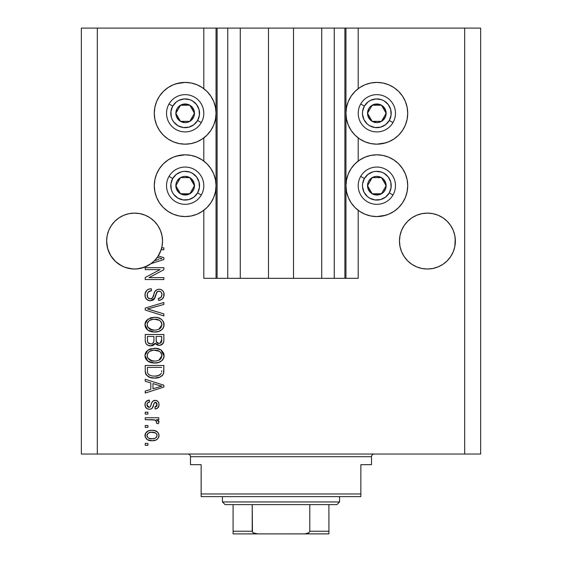 <?xml version="1.0" encoding="UTF-8"?>
<svg xmlns="http://www.w3.org/2000/svg" width="562" height="562" viewBox="0 0 562 562"><rect width="100%" height="100%" fill="white"/><g stroke="black" fill="none" stroke-linecap="round" stroke-linejoin="round"><path stroke-width="0.84" d="M217.03 278.338L203.802 278.338L203.802 210.321L203.802 278.338L216.047 278.338L216.047 28.1L203.802 28.1L203.802 88.663L203.802 28.1L97.317 28.1L97.317 454.04L464.683 454.04L464.683 28.1L345.953 28.1L345.953 278.338L344.892 278.338L344.892 28.1L293.512 28.1L293.512 278.338L268.488 278.338L268.488 28.1L217.108 28.1L217.108 278.338L216.047 278.338L216.047 28.1L217.108 28.1L217.108 278.338L227.758 278.338L227.758 28.1L227.758 278.338L240.269 278.338L240.269 28.1L240.269 278.338L268.488 278.338L268.488 28.1L293.512 28.1L293.512 278.338L321.731 278.338L321.731 28.1L321.731 278.338L334.242 278.338L334.242 28.1L334.242 278.338L344.892 278.338L217.108 278.338M203.802 161.069L203.802 137.915L203.802 161.069M217.03 28.1L97.317 28.1L97.317 454.04L81.342 454.04L81.342 28.1L81.342 454.04L480.658 454.04L464.683 454.04L464.683 28.1L480.658 28.1L480.658 454.04L480.658 28.1L358.198 28.1L358.198 88.663L358.198 28.1L344.892 28.1L344.892 278.338M344.97 28.1L345.953 28.1L345.953 278.338L358.198 278.338L358.198 210.321L358.198 278.338L344.97 278.338M358.198 161.069L358.198 137.915L358.198 161.069M344.892 28.1L217.108 28.1M154.36 221.316A27.952 27.952 0 0 0 145.284 215.246L150.11 217.824L145.284 215.246L140.036 213.651A27.952 27.952 0 0 0 140.05 213.658L134.585 213.117A27.952 27.952 0 0 0 134.571 213.117M108.768 230.357A27.952 27.952 0 0 0 108.754 230.385L111.346 225.538L114.817 221.302L111.346 225.538L114.817 221.302L119.053 217.824L114.817 221.302L119.053 217.824L123.886 215.246L129.134 213.651L123.886 215.246L119.053 217.824L123.886 215.246A27.952 27.952 0 0 0 114.81 221.316M123.886 215.246L119.053 217.824L123.886 215.246L129.134 213.651L134.585 213.117L140.036 213.651L134.585 213.117L140.036 213.651L145.284 215.246L150.11 217.824L145.284 215.246L150.11 217.824L154.346 221.302L157.824 225.538L160.409 230.371L161.996 235.618A27.952 27.952 0 0 0 161.996 235.604L160.409 230.371A27.952 27.952 0 0 0 160.402 230.357M129.134 213.651L134.585 213.117L140.036 213.651L145.284 215.246L150.11 217.824L154.346 221.302L157.824 225.538L160.409 230.371L161.996 235.618L162.537 241.07A27.952 27.952 0 0 1 161.701 247.842L163.865 247.842L163.865 249.781L161.146 249.781A27.952 27.952 0 0 1 158.287 255.886L163.865 257.67L163.865 259.553L151.059 263.648L144.308 267.273L136.819 268.931L132.976 268.973L125.459 267.491L121.919 265.988L115.624 261.611L110.756 255.682L107.686 248.664L106.632 241.07A27.952 27.952 0 0 1 134.585 213.117A27.952 27.952 0 0 1 162.537 241.07L161.996 246.521L160.409 251.762L157.824 256.595L154.346 260.831L150.11 264.309L145.284 266.894L140.036 268.481L134.585 269.022L129.134 268.481L123.886 266.894L119.053 264.309L114.817 260.831L111.346 256.595L108.761 251.762L107.166 246.521L106.632 241.07L107.166 235.618A27.952 27.952 0 0 0 107.166 235.618L108.761 230.371L107.166 235.618L108.761 230.371L111.346 225.538L108.761 230.371M427.429 213.117A27.952 27.952 0 0 0 427.401 213.117L432.866 213.651L438.114 215.246L442.947 217.824L438.114 215.246L432.866 213.651L427.415 213.117L432.866 213.651L427.415 213.117L432.866 213.651L438.114 215.246L442.947 217.824L438.114 215.246L442.947 217.824L447.197 221.316A27.952 27.952 0 0 0 438.114 215.246L442.947 217.824L447.183 221.302L450.654 225.538L453.239 230.371A27.952 27.952 0 0 0 453.232 230.357M401.598 230.357A27.952 27.952 0 0 0 401.584 230.385L404.176 225.538L407.654 221.302L404.176 225.538L407.654 221.302L411.89 217.824L407.654 221.302L411.89 217.824L416.716 215.246L421.964 213.651A27.952 27.952 0 0 0 421.943 213.658L416.716 215.246L411.89 217.824L416.716 215.246A27.952 27.952 0 0 0 407.64 221.316M447.183 221.302L450.654 225.538L453.239 230.371L454.834 235.618A27.952 27.952 0 0 0 454.827 235.604L453.239 230.371L454.834 235.618L455.368 241.07L455.234 238.33L454.834 246.521L453.239 251.762L450.654 256.595L447.183 260.831L442.947 264.309L438.114 266.894L432.866 268.481L427.415 269.022L421.964 268.481L416.716 266.894L411.89 264.309L407.654 260.831L404.176 256.595L401.591 251.762L400.003 246.521L399.463 241.07A27.952 27.952 0 0 1 427.415 213.117A27.952 27.952 0 0 1 455.368 241.07L454.834 246.521L453.239 251.762L450.654 256.595L447.183 260.831L442.947 264.309L438.114 266.894L432.866 268.481L427.415 269.022L421.964 268.481L416.716 266.894L411.89 264.309L407.654 260.831L404.176 256.595L401.591 251.762L400.003 246.521L399.463 241.07L400.003 235.618A27.952 27.952 0 0 0 400.003 235.618L401.591 230.371L400.003 235.618L401.591 230.371L404.176 225.538L401.591 230.371M399.596 238.33L400.003 235.618M162.404 243.81L162.537 241.323M385.799 142.839L376.835 144.167A30.882 30.882 0 0 1 345.953 113.285A30.882 30.882 0 0 1 376.835 82.41L382.863 83L386.761 84.047M385.799 215.246L376.835 216.574A30.882 30.882 0 0 1 345.953 185.699A30.882 30.882 0 0 1 376.835 154.817A30.882 30.882 0 0 1 407.717 185.699A30.882 30.882 0 0 1 376.835 216.574L370.815 215.984L365.019 214.227L359.68 211.375L355.001 207.533L351.159 202.854L348.307 197.515L346.55 191.719L345.953 185.699L346.55 179.671L348.307 173.876L351.159 168.544L355.001 163.858L359.68 160.022L365.019 157.17L370.815 155.407L376.835 154.817L382.863 155.407L386.761 156.454M176.201 83.738L185.165 82.41A30.882 30.882 0 0 1 216.047 113.285A30.882 30.882 0 0 1 185.165 144.167A30.882 30.882 0 0 1 154.283 113.285A30.882 30.882 0 0 1 185.165 82.41L191.185 83L196.981 84.757L202.32 87.609L206.999 91.451L210.841 96.13L213.693 101.469L215.45 107.265L216.047 113.285L215.45 119.313L213.693 125.108L210.841 130.44L206.999 135.126L202.32 138.962L196.981 141.814L191.185 143.577L185.165 144.167L179.138 143.577L175.239 142.53M176.201 156.145L185.165 154.817A30.882 30.882 0 0 1 216.047 185.699A30.882 30.882 0 0 1 185.165 216.574L179.138 215.984L175.239 214.937M416.716 215.246L411.89 217.824L416.716 215.246L421.964 213.651L427.415 213.117L421.964 213.651M145.235 269.627L160.065 269.627L145.235 269.627L145.235 267.688L163.865 267.688L163.865 269.753L149.014 277.614L163.865 277.614L163.865 279.546L145.235 279.546L145.235 277.473L160.065 269.627L145.235 277.473L145.235 279.546L163.865 279.546L163.865 277.614L149.014 277.614L163.865 269.753L163.865 267.688L145.235 267.688L145.235 269.627L145.235 267.688L163.865 267.688L163.865 269.753M150.419 300.846L147.244 299.876L145.298 297.193L145.08 293.736L146.724 290.449L148.832 289.156L151.283 288.742L151.522 290.68L148.368 291.959L147.237 294.277L147.757 297.523L150.012 298.893L152.478 297.965L154.915 291.502L157.086 289.592L159.004 289.226L161.055 289.599L162.762 290.779L163.809 292.57L163.767 296.848L161.744 299.462L158.54 300.361L158.301 298.422L160.985 297.396L161.933 294.699L161.575 292.788L160.781 291.769L158.449 291.193L156.601 292.43L154.143 299.181L153.103 300.122L150.419 300.846L154.866 297.972L157.065 291.776L158.962 291.165C160.971 291.418 161.968 292.598 161.933 294.699C161.842 297.01 160.634 298.253 158.301 298.422L158.54 300.361C162.081 300.087 163.935 298.176 164.111 294.636C163.985 291.313 162.285 289.507 159.004 289.226C156.081 289.549 154.374 291.221 153.883 294.256C153.7 296.778 152.527 298.331 150.363 298.907C148.213 298.64 147.146 297.382 147.167 295.141C147.342 292.416 148.797 290.926 151.522 290.68L151.283 288.742C147.335 288.98 145.235 291.053 144.989 294.973L144.989 294.973C145.094 298.541 146.9 300.501 150.419 300.846M150.349 309.767L163.865 313.912L163.865 315.928L145.235 310.055L145.235 308.053L163.865 302.482L163.865 304.478L147.413 308.952L163.865 313.912L163.865 315.928L163.865 313.912L147.413 308.952L163.865 304.478L163.865 302.482L145.235 308.053L145.235 310.055L145.235 308.053L163.865 302.482L163.865 304.478L150.342 308.208M144.989 324.681L145.741 321.562L146.689 320.249L150.953 317.741L154.304 317.298L157.725 317.642L161.596 319.441L163.64 322.167L163.907 326.367L162.102 329.465L158.695 331.468L153.644 332.037L149.359 331.06L147.216 329.655L145.72 327.779L144.989 324.681L147.841 330.168L154.529 332.065C159.952 332.205 163.142 329.746 164.111 324.695C163.113 319.539 159.847 317.08 154.304 317.298L147.911 319.188L145.003 324.274L145.003 325.082M145.003 356.062L145.172 354.053L146.689 351.229L150.152 348.981L156.025 348.356L160.901 349.901L163.64 353.147L164.055 356.512L163.275 358.907L162.102 360.439L158.695 362.441L153.644 363.017L149.359 362.04L147.216 360.635L145.72 358.76L144.989 355.662L147.841 361.141L154.529 363.038C159.952 363.178 163.142 360.727 164.111 355.669C163.113 350.519 159.847 348.054 154.304 348.278L147.918 350.161L145.003 355.254M145.235 381.275L150.799 382.898L145.235 381.275L145.235 379.259L163.865 385.209L163.865 387.092L145.235 393.049L145.235 391.04L150.799 389.41L150.799 382.898L150.799 389.41L145.235 391.04L145.235 393.049L163.865 387.092L163.865 385.209L145.235 379.259L145.235 381.275L145.235 379.259L163.865 385.209L163.865 387.092L145.235 393.049L145.235 391.04M147.897 445.322L145.235 445.322L145.235 443.39L147.897 443.39L147.897 445.322L147.897 443.39L145.235 443.39L145.235 445.322L145.235 443.39L147.897 443.39L147.897 445.322L145.235 445.322L147.897 445.322M192.176 155.625L196.812 157.1M196.981 157.17L202.32 160.022L206.999 163.858L210.841 168.544L213.693 173.876L215.45 179.671L216.047 185.699L215.45 191.719L213.693 197.515L210.841 202.854L206.999 207.533L202.32 211.375L196.981 214.227L191.185 215.984L185.165 216.574A30.882 30.882 0 0 1 154.283 185.699A30.882 30.882 0 0 1 185.165 154.817L191.185 155.407L196.981 157.17L202.32 160.022M196.04 214.6L191.185 215.984M179.138 215.984L173.349 214.227L168.01 211.375L163.331 207.533L159.489 202.854L157.465 199.355M163.331 207.533L159.489 202.854L156.636 197.515L154.88 191.719L154.283 185.699L154.88 179.671L156.636 173.876L159.489 168.544L163.331 163.858L168.01 160.022L171.501 157.999M192.176 83.211L196.812 84.686M196.04 142.186L191.185 143.577M179.138 143.577L173.349 141.814L168.01 138.962L163.331 135.126L159.489 130.44L157.465 126.949M163.331 135.126L159.489 130.44L156.636 125.108L154.88 119.313L154.283 113.285L154.88 107.265L156.636 101.469L159.489 96.13L163.331 91.451L168.01 87.609L171.501 85.593M369.824 215.773L365.188 214.298M365.96 156.798L370.815 155.407M382.863 155.407L388.651 157.17L393.99 160.022L398.669 163.858L402.511 168.544L404.535 172.035M398.669 163.858L402.511 168.544L405.364 173.876L407.12 179.671L407.717 185.699L407.12 191.719L405.364 197.515L402.511 202.854L398.669 207.533L393.99 211.375L390.499 213.391M369.824 143.359L365.188 141.884M365.019 141.814L359.68 138.962L355.001 135.126L351.159 130.44L348.307 125.108L346.55 119.313L345.953 113.285L346.55 107.265L348.307 101.469L351.159 96.13L355.001 91.451L359.68 87.609L365.019 84.757L370.815 83L376.835 82.41A30.882 30.882 0 0 1 407.717 113.285A30.882 30.882 0 0 1 376.835 144.167L370.815 143.577L365.019 141.814L359.68 138.962M365.96 84.384L370.815 83M382.863 83L388.651 84.757L393.99 87.609L398.669 91.451L402.511 96.13L404.535 99.629M398.669 91.451L402.511 96.13L405.364 101.469L407.12 107.265L407.717 113.285L407.12 119.313L405.364 125.108L402.511 130.44L398.669 135.126L393.99 138.962L390.499 140.985M152.147 440.727L147.335 439.667L145.137 436.758L145.6 433.176L148.389 430.885L151.396 430.33L154.452 430.541L157.69 432.192L158.884 434.307L158.884 436.723L157.711 438.81L155.716 440.144L152.147 440.727C156.046 440.889 158.336 439.154 159.025 435.522C158.322 431.841 155.983 430.113 152.007 430.323C148.045 430.12 145.706 431.855 144.989 435.522L144.989 435.522C145.727 439.245 148.108 440.98 152.147 440.727L152.759 440.713M147.897 427.415L145.235 427.415L145.235 425.483L147.897 425.483L147.897 427.415L147.897 425.483L145.235 425.483L145.235 427.415L145.235 425.483L147.897 425.483L147.897 427.415L145.235 427.415L147.897 427.415M155.021 420.018L145.235 419.673L145.235 417.735L158.786 417.735L158.786 419.673L156.622 419.673L158.969 421.521L158.301 423.783L156.362 423.06L156.573 421.437L155.885 420.411L152.26 419.673L155.028 420.018L156.608 421.746L156.362 423.06L158.301 423.783L159.025 421.957L156.622 419.673L158.786 419.673L158.786 417.735L145.235 417.735L145.235 419.673L145.235 417.735L158.786 417.735L158.786 419.673M147.897 414.103L145.235 414.103L145.235 412.171L147.897 412.171L147.897 414.103L147.897 412.171L145.235 412.171L145.235 414.103L145.235 412.171L147.897 412.171L147.897 414.103L145.235 414.103L147.897 414.103M149.359 409.262L147.146 408.75L145.403 406.867L145.052 403.804L146.162 401.451L149.344 400.067L149.59 402.006L147.637 402.835L146.928 404.816L147.602 406.755L149.028 407.331L150.335 406.79L151.852 402.617L153.285 400.818L155.976 400.383L158.055 401.57L158.814 402.996L158.976 405.427L157.458 408.237L155.154 409.024L154.915 407.085L156.538 406.361L157.093 404.675L156.77 403.073L155.435 402.244L154.22 403.024L152.316 408.075L150.981 409.01L149.359 409.262C151.817 409.052 153.208 407.64 153.531 405.033L154.311 402.863L155.435 402.244L157.093 404.675L154.915 407.085L155.154 409.024C157.69 408.665 158.983 407.19 159.025 404.605C158.99 401.999 157.704 400.566 155.161 400.313C152.724 400.783 151.34 402.364 151.009 405.062L150.258 406.888L149.028 407.331L146.928 404.816C147.005 403.137 147.89 402.195 149.59 402.006L149.344 400.067C146.584 400.418 145.129 401.956 144.989 404.689L144.989 404.682C145.094 407.527 146.549 409.052 149.359 409.262L149.359 409.262M145.235 370.955C145.994 376.02 149.134 378.381 154.655 378.043L150.019 377.397L146.289 374.952L145.263 371.791L145.235 365.462L163.865 365.462L163.802 372.213L162.938 374.854L159.819 377.186L154.655 378.043C158.617 378.352 161.575 376.891 163.521 373.681L163.865 365.462L145.235 365.462L145.235 370.955L145.235 365.462L163.865 365.462M145.235 340.221C145.263 343.825 147.082 345.7 150.707 345.862L147.476 345.054L145.888 343.487L145.242 340.783L145.235 334.481L163.865 334.481L163.816 341.239L162.713 343.909L161.097 345.005L158.603 345.342L156.454 344.555L155.274 343.298L153.405 345.286L150.707 345.862L155.274 343.298L159.179 345.377C162.285 345.096 163.851 343.389 163.865 340.263L163.865 334.481L145.235 334.481L145.235 340.221L145.235 334.481L163.865 334.481L163.865 340.263M97.317 28.1L81.342 28.1L97.317 28.1M173.349 214.227L168.01 211.375M156.636 197.515L154.88 191.719M154.88 179.671L156.636 173.876L159.489 168.544L163.331 163.858M168.01 160.022L173.349 157.17L179.138 155.407M202.32 211.375L196.981 214.227M173.349 141.814L168.01 138.962M156.636 125.108L154.88 119.313M154.88 107.265L156.636 101.469L159.489 96.13L163.331 91.451M168.01 87.609L173.349 84.757L179.138 83M196.981 84.757L202.32 87.609M202.32 138.962L196.981 141.814M388.651 157.17L393.99 160.022M405.364 173.876L407.12 179.671M407.12 191.719L405.364 197.515L402.511 202.854L398.669 207.533M393.99 211.375L388.651 214.227L382.863 215.984M365.019 214.227L359.68 211.375M359.68 160.022L365.019 157.17M388.651 84.757L393.99 87.609M405.364 101.469L407.12 107.265M407.12 119.313L405.364 125.108L402.511 130.44L398.669 135.126M393.99 138.962L388.651 141.814L382.863 143.577M359.68 87.609L365.019 84.757M145.024 434.883L145.137 434.3M145.34 433.695L145.586 433.19M146.352 432.192L147.286 431.426M149.597 430.541L150.771 430.373M154.332 430.52L156.735 431.419M155.4 430.794L156.004 431.026M156.756 431.426L157.669 432.171M158.322 432.986L158.997 434.911M158.779 433.941L158.99 434.883M159.018 435.213L159.018 435.831M158.99 436.154L158.891 436.702M158.884 436.73L158.681 437.341M158.884 436.723L157.732 438.789M157.704 438.824L156.798 439.582M154.557 440.489L153.356 440.671M150.911 440.678L151.522 440.713M148.487 440.201L147.975 439.997M146.373 438.915L147.876 439.955M145.277 437.208L145.137 436.765M145.137 436.751L145.024 436.175M145.003 435.838L145.003 435.213M152.843 432.283L152.014 432.255C154.705 432.03 156.398 433.098 157.093 435.473C156.44 437.91 154.747 439.013 152.014 438.789L154.782 438.395M148.747 438.184L152.014 438.789C149.33 439.02 147.63 437.946 146.928 435.571L148.045 437.728M148.705 432.881L150.321 432.382L148.003 433.351L146.928 435.571C147.581 433.133 149.281 432.023 152.014 432.255L149.85 432.473M149.822 432.48L150.321 432.382L149.822 432.48M156.159 437.566L157.093 435.473L156.566 433.913L156.91 434.531M156.566 433.913L155.576 433.028M155.983 433.316L154.957 432.719M155.281 432.866L151.171 432.283M154.529 438.472L155.927 437.763M155.316 438.156L156.812 436.702M148.698 432.888L148.101 433.274M158.189 420.488L158.793 421.121M158.301 423.783L156.362 423.06L156.573 421.437L156.362 423.06M155.618 420.243L155.028 420.018M145.235 419.673L152.955 419.695M145.249 402.954L145.417 402.518M145.614 402.153L145.874 401.781M146.162 401.451L146.696 401.008M146.724 400.994L147.167 400.727M147.63 400.516L148.48 400.235M149.344 400.067L149.59 402.006L147.658 402.813M146.984 404.162L146.991 405.567M148.417 407.246L150.131 406.993M150.398 406.684L150.862 405.539M150.862 405.532L151.002 405.062M151.255 404.268L151.466 403.621M151.487 403.565L151.803 402.736M152.239 401.858L153.285 400.818L155.168 400.313M153.763 400.573L154.424 400.376M156.763 400.615L157.465 401.015M158.976 405.42L159.011 405.019M158.8 406.249L158.498 406.986M158.055 407.668L155.976 408.876M155.154 409.024L154.915 407.085L155.8 406.867M156.538 406.361L156.967 405.588M156.988 405.532L157.072 404.261M156.939 403.481L156.77 403.073M155.843 402.301L154.22 403.024M154.143 403.2L153.826 404.085M153.749 404.31L154.311 402.863M153.293 405.813L152.864 407.029M152.724 407.366L152.541 407.738L152.724 407.366M152.393 407.977L151.719 408.63M151.171 408.932L150.764 409.08M147.342 408.848L146.141 407.977M146.717 408.483L145.706 407.429M145.593 407.253L145.41 406.874M145.242 406.431L145.052 405.574M147.644 400.509L146.738 400.987M144.989 404.689L145.003 405.132M153.721 404.401L153.925 403.769M149.028 407.331L147.673 406.832M147.082 405.912L146.963 405.371M158.913 386.965L161.926 386.15L158.4 385.286L161.926 386.15L160.823 386.424M152.976 383.53L158.4 385.286L152.976 383.53L152.976 388.771L152.976 383.53M161.926 386.15L152.976 388.771L161.926 386.15M163.802 372.206L163.865 370.716M163.788 372.374L163.704 372.95M162.938 374.854L162.081 375.823M160.985 376.61L158.133 377.706M157.304 377.861L156.011 378.001M153.665 378.022L153.026 377.98M152.309 377.903L152.976 377.973M149.991 377.39L149.394 377.165M146.275 374.938L146.015 374.517M145.867 374.236L145.586 373.512M145.565 373.449L145.368 372.606M145.347 372.508L145.242 371.37M149.035 377.018L151.311 377.741M161.624 372.009L161.687 370.667M160.809 374.102L161.322 373.301C159.706 375.437 157.493 376.371 154.676 376.111L158.435 375.613L160.809 374.102L157.971 375.753M151.796 375.845L152.513 375.971M149.794 375.226L150.124 375.367C148.15 374.489 147.244 372.943 147.413 370.723L147.413 367.4L161.687 367.4L147.413 367.4L147.413 370.723M147.56 372.409L147.771 373.175M147.932 373.554L149.155 374.875M148.48 374.32L148.867 374.671M148.958 374.735L151.227 375.718M148.621 349.704L149.373 349.311M150.223 348.953L150.953 348.721M156.067 348.363L157.697 348.609M160.971 349.95L164.097 356.097M163.907 357.341L163.647 358.127M162.734 359.736L162.116 360.432M160.971 361.352L160.549 361.612M158.702 362.441L158.119 362.616M157.894 362.673L157.058 362.841M156.208 362.961L155.4 363.017M153.651 363.017L154.529 363.038M152.731 362.947L151.037 362.631M149.906 362.265L148.895 361.809M146.689 360.116L145.727 358.774M145.706 358.725L145.172 357.284M145.158 357.221L145.052 356.631M145.045 354.713L145.158 354.095M145.172 354.032L145.734 352.55M145.755 352.514L146.675 351.243M145.172 354.053L145.031 354.854M162.566 359.94L163.275 358.907M164.097 355.24L164.062 354.812M163.907 353.962L163.64 353.147M161.041 358.479L161.933 355.69L160.894 352.606L159.404 351.299L154.276 350.217C158.575 349.915 161.125 351.742 161.933 355.69L158.8 360.298L160.62 359.006M160.599 359.034L158.8 360.298L155.667 361.064M147.82 358.113L150.265 360.305L154.585 361.106C150.419 361.317 147.946 359.497 147.167 355.648L147.82 358.113L152.084 360.881M151.297 360.692L150.546 360.425M149.527 351.426L147.792 353.252L147.167 355.648C147.897 351.903 150.265 350.091 154.276 350.217L152.26 350.379M149.499 351.447L153.026 350.274L150.244 351.018M147.321 356.919L147.525 357.523M148.551 352.248L148.235 352.613M147.792 353.252L147.328 354.39M163.858 340.776L163.661 342.174M163.5 342.672L163.31 343.087M163.282 343.136L160.156 345.286M158.098 345.265L156.995 344.878M156.939 344.85L156.496 344.583M156.011 344.197L155.498 343.621M154.943 343.93L153.44 345.265M152.632 345.595L152.112 345.728M149.576 345.778L148.494 345.518M148.319 345.454L146.577 344.373M147.462 345.047L145.895 343.494M145.284 341.338L145.242 340.79M153.946 339.989L153.939 340.354L153.946 339.989C154.107 342.406 153.019 343.712 150.686 343.923C153.019 343.712 154.107 342.406 153.946 339.989L153.946 336.42L153.946 339.989M153.89 341.092L153.939 340.354M148.642 343.403L150.686 343.923L147.89 342.63M161.631 340.972L161.687 339.589C161.982 341.9 161.048 343.185 158.877 343.438L160.823 342.827L161.589 341.317M158.034 343.354L158.877 343.438L156.299 341.745L156.124 336.42L161.687 336.42L161.687 339.589L161.687 336.42L156.124 336.42L156.299 341.745L157.915 343.326M160.17 343.213L161.687 339.589M156.665 342.476L157.269 343.059M147.413 336.42L153.946 336.42L147.413 336.42L147.644 342.139L147.413 336.42M148.122 342.939L149.295 343.712L151.424 343.867L152.773 343.319L153.77 341.815M147.483 341.457L147.644 342.139M156.124 339.841L156.152 340.797M156.299 341.745L156.454 342.132M157.276 343.059L158.456 343.417M158.877 343.438L159.566 343.382M150.223 317.98L150.932 317.748M156.067 317.382L157.732 317.642M160.978 318.977L163.261 321.394M163.907 322.995L164.097 324.26M164.111 324.695L164.097 325.117M163.907 326.367L163.647 327.161M163.275 327.927L162.566 328.967M162.734 328.756L162.116 329.458M161.561 329.943L160.549 330.632M159.643 331.102L158.119 331.636M157.859 331.699L157.065 331.861M156.208 331.98L155.4 332.044M152.724 331.966L151.052 331.657M149.906 331.292L148.895 330.828M146.689 329.142L145.727 327.794M145.706 327.751L145.172 326.304M145.158 326.248L145.052 325.63M145.045 323.74L145.158 323.115M145.172 323.073L145.734 321.576M145.755 321.534L146.696 320.242M161.596 319.441L160.901 318.928M161.041 327.505L161.933 324.71L160.894 321.626L159.404 320.326L154.276 319.237C158.575 318.935 161.125 320.762 161.933 324.71L158.8 329.318L160.62 328.032M160.599 328.053L158.8 329.318L155.667 330.084M147.82 327.14L150.265 329.325L154.585 330.126C150.419 330.344 147.946 328.517 147.167 324.667L147.82 327.14L152.084 329.908M151.297 329.711L150.546 329.451M149.527 320.452L147.792 322.272L147.167 324.667C147.897 320.923 150.265 319.118 154.276 319.237L152.26 319.399M149.499 320.466L153.026 319.293L150.244 320.038M161.877 325.454L161.891 324.049M147.321 325.946L147.525 326.543M148.551 321.274L148.235 321.633M145.235 310.055L163.865 315.928L145.235 310.055M149.092 308.538L150.349 308.201M145.08 293.715L145.389 292.521M146.696 290.477L147.476 289.83M148.867 289.142L149.415 288.98M151.283 288.742L151.522 290.68L151.094 290.73L151.522 290.68M151.087 290.73L150.665 290.8M149.822 291.025L148.368 291.959M149.007 291.418L148.382 291.938M147.848 292.633L147.469 293.406M147.455 293.434L147.209 295.83M147.23 295.998L147.448 296.905M150.012 298.893L150.756 298.886M151.157 298.815L152.344 298.113M152.674 297.691L152.899 297.291M153.883 294.256L153.194 296.546M154.69 291.938L154.908 291.502M155.491 290.709L157.093 289.585M157.416 289.465L158.512 289.247M159.524 289.247L159.004 289.226M160.03 289.311L160.563 289.43M161.055 289.599L162.088 290.175M161.589 289.852L162.144 290.217M163.387 291.622L163.732 292.352M163.809 292.563L164.041 293.596M164.111 294.636L164.09 294.116M163.767 296.848L163.233 297.972M161.751 299.455L160.865 299.911M160.191 300.129L159.706 300.241M158.54 300.361L158.301 298.422L159.313 298.267M161.498 296.694L161.884 295.436M161.891 295.401L161.898 294.052M161.786 293.406L161.631 292.921M158.955 291.165L157.978 291.285M157.479 291.481L157.065 291.776M156.594 292.43L156.433 292.795M155.667 295.394L155.407 296.364M155.161 297.179L155.028 297.565M154.866 297.972L154.543 298.598M154.395 298.836L153.693 299.665M153.644 299.701L153.124 300.108M149.281 300.74L146.464 299.209M146.38 299.117L145.565 297.895M145.158 296.666L145.066 296.16M148.832 289.156L148.178 289.43M146.071 291.2L145.684 291.84M155.407 296.371L155.829 294.734M155.941 294.284L156.067 293.835M158.667 298.387L158.301 298.422M164.034 295.752L164.09 295.198M154.164 293.315L154.023 293.778M163.865 277.614L163.865 279.546L145.235 279.546L145.235 277.473M163.865 257.67L163.865 259.553L163.865 257.67L158.287 255.886A27.952 27.952 0 0 1 157.283 257.389L161.926 258.611L160.823 258.885M158.913 259.426L154.381 260.803A27.952 27.952 0 0 1 151.059 263.648L163.865 259.553M160.149 258.239L157.283 257.389A27.952 27.952 0 0 1 154.381 260.803L158.098 259.672M163.865 247.842L161.701 247.842A27.952 27.952 0 0 1 161.146 249.781L163.865 249.781L163.865 247.842L163.865 249.781M149.527 438.479L152.442 438.782M156.967 436.309L157.058 435.058M147.427 433.976L147.047 434.735M146.956 435.15L146.956 435.993M147.061 436.393L147.23 436.779M152.941 376.02L154.1 376.097M154.676 376.111L155.632 376.09M158.435 375.613L159.306 375.247M159.636 375.065L160.114 374.749M161.877 356.42L161.891 355.022M161.772 354.369L161.561 353.744M161.273 353.147L160.894 352.606M155.597 350.259L153.026 350.274M147.167 355.648L147.209 356.287M153.3 361.05L155.126 361.092M147.413 340.263L147.455 341.211M147.743 342.356L148.466 343.277M161.772 323.396L161.561 322.764M161.273 322.174L160.894 321.626M155.597 319.286L153.026 319.293M147.792 322.272L147.321 323.431M147.167 324.667L147.209 325.314M153.3 330.077L155.126 330.119M160.767 258.899L161.926 258.611L161.034 258.443M151.059 263.648L154.346 260.831L157.824 256.595L161.146 249.781A27.952 27.952 0 0 1 106.632 241.07L106.766 243.81M454.834 235.618L455.234 238.33M161.996 235.618L162.404 238.33M106.766 238.33L107.166 235.618M107.166 246.521A27.952 27.952 0 0 0 107.173 246.535L108.754 251.755A27.952 27.952 0 0 0 108.768 251.783M114.817 260.831L114.81 260.824A27.952 27.952 0 0 0 121.891 265.974M121.947 266.002A27.952 27.952 0 0 0 123.886 266.894L125.368 267.456M121.792 265.924L119.053 264.309L121.792 265.924M140.036 268.481L140.015 268.488A27.952 27.952 0 0 0 140.057 268.481L140.577 268.369M140.725 268.334L147.743 265.728L145.27 266.901M147.897 265.65L150.918 263.754M161.294 249.303L161.996 246.535A27.952 27.952 0 0 0 161.996 246.521L161.996 246.535M162.537 241.07A27.952 27.952 0 0 1 161.146 249.781M125.537 267.519L129.105 268.481M407.64 260.824A27.952 27.952 0 0 0 416.716 266.894L411.89 264.309L416.716 266.894L421.964 268.481A27.952 27.952 0 0 0 421.95 268.481M432.888 268.481L438.114 266.894L442.947 264.309L438.114 266.894L442.947 264.309L447.183 260.831L450.654 256.595L453.239 251.762L454.834 246.521A27.952 27.952 0 0 1 454.827 246.535M455.234 243.81L455.368 241.07A27.952 27.952 0 0 1 427.415 269.022A27.952 27.952 0 0 1 399.463 241.07L399.596 243.81M400.003 246.535A27.952 27.952 0 0 1 400.003 246.521L401.591 251.762A27.952 27.952 0 0 1 401.584 251.755M416.716 266.894L411.89 264.309M438.114 266.894A27.952 27.952 0 0 0 447.197 260.817M147.743 265.728L145.284 266.894A27.952 27.952 0 0 0 154.36 260.817M193.314 115.301L194.48 113.285A9.315 9.315 0 0 1 193.237 117.943L192.155 117.325L193.314 115.301L192.155 117.325L193.237 117.943L194.164 115.702L194.164 110.876L191.754 106.696L189.823 105.22L187.575 104.286L182.755 104.286L178.576 106.696L177.093 108.628L175.85 113.285L176.166 115.702L178.576 119.875L180.507 121.357L185.165 122.607L187.575 122.284L189.823 121.357L193.237 117.943A9.315 9.315 0 0 1 175.85 113.285A9.315 9.315 0 0 1 189.823 105.22L180.507 105.22L179.355 107.209L175.85 113.285L180.507 121.357L189.823 121.357L192.155 117.325L189.823 121.357L180.507 121.357L175.85 113.285L180.507 105.22L189.823 105.22A9.315 9.315 0 0 1 194.48 113.285L189.823 105.22L194.48 113.285L193.314 115.301M172.717 106.099A14.373 14.373 0 0 1 192.352 100.837A14.373 14.373 0 0 1 197.613 120.472L201.301 122.607A18.637 18.637 0 0 0 194.48 97.149A18.637 18.637 0 0 0 169.029 103.97L172.717 106.099L176.412 101.884L178.807 100.394L184.224 98.94L189.787 99.678L192.352 100.837L196.567 104.539L199.046 109.569L199.419 115.161L197.613 120.472L193.918 124.694L188.888 127.174L183.289 127.539L177.978 125.733L173.756 122.038L172.274 119.643L171.277 117.008L170.911 111.409L172.717 106.099L169.029 103.97A18.637 18.637 0 0 1 194.48 97.149A18.637 18.637 0 0 1 201.301 122.607A18.637 18.637 0 0 1 175.85 129.429A18.637 18.637 0 0 1 169.029 103.97A18.637 18.637 0 0 0 175.85 129.429A18.637 18.637 0 0 0 201.301 122.607L197.613 120.472A14.373 14.373 0 0 1 177.978 125.733A14.373 14.373 0 0 1 172.717 106.099M384.991 115.301L386.15 113.285A9.315 9.315 0 0 1 384.907 117.943L383.825 117.325L384.991 115.301L383.825 117.325L384.907 117.943L385.834 115.702L385.834 110.876L383.424 106.696L381.493 105.22L379.245 104.286L374.425 104.286L370.246 106.696L368.763 108.628L367.52 113.285L367.836 115.702L370.246 119.875L372.177 121.357L376.835 122.607L379.245 122.284L381.493 121.357L384.907 117.943A9.315 9.315 0 0 1 367.52 113.285A9.315 9.315 0 0 1 381.493 105.22L372.177 105.22L371.025 107.209L367.52 113.285L372.177 121.357L381.493 121.357L383.825 117.325L381.493 121.357L372.177 121.357L367.52 113.285L372.177 105.22L381.493 105.22A9.315 9.315 0 0 1 386.15 113.285L381.493 105.22L386.15 113.285L384.991 115.301M364.387 106.099A14.373 14.373 0 0 1 384.022 100.837A14.373 14.373 0 0 1 389.283 120.472L392.971 122.607A18.637 18.637 0 0 0 386.15 97.149A18.637 18.637 0 0 0 360.699 103.97L364.387 106.099L368.082 101.884L370.477 100.394L375.894 98.94L381.457 99.678L384.022 100.837L388.244 104.539L390.723 109.569L391.089 115.161L389.283 120.472L385.588 124.694L380.558 127.174L374.959 127.539L369.648 125.733L367.358 124.097L363.944 119.643L362.49 114.227L362.581 111.409L364.387 106.099L360.699 103.97A18.637 18.637 0 0 1 386.15 97.149A18.637 18.637 0 0 1 392.971 122.607A18.637 18.637 0 0 1 367.52 129.429A18.637 18.637 0 0 1 360.699 103.97A18.637 18.637 0 0 0 367.52 129.429A18.637 18.637 0 0 0 392.971 122.607L389.283 120.472A14.373 14.373 0 0 1 369.648 125.733A14.373 14.373 0 0 1 364.387 106.099M384.991 187.715L386.15 185.699A9.315 9.315 0 0 1 384.907 190.356L383.825 189.731L384.991 187.715L383.825 189.731L384.907 190.356L385.834 188.108L385.834 183.282L383.424 179.109L381.493 177.627L376.835 176.377L374.425 176.7L372.177 177.627L368.763 181.041L367.836 183.282L367.836 188.108L370.246 192.288L372.177 193.764L374.425 194.698L379.245 194.698L383.424 192.288L384.907 190.356A9.315 9.315 0 0 1 367.52 185.699A9.315 9.315 0 0 1 381.493 177.627L372.177 177.627L368.693 183.662L367.52 185.699L372.177 193.764L381.493 193.764L383.825 189.731L381.493 193.764L372.177 193.764L367.52 185.699L372.177 177.627L381.493 177.627A9.315 9.315 0 0 1 386.15 185.699L381.493 177.627L386.15 185.699L384.991 187.715M364.387 178.512A14.373 14.373 0 0 1 384.022 173.251A14.373 14.373 0 0 1 389.283 192.885L392.971 195.014A18.637 18.637 0 0 0 386.15 169.555A18.637 18.637 0 0 0 360.699 176.377L364.387 178.512L368.082 174.29L373.112 171.81L375.894 171.354L381.457 172.084L384.022 173.251L388.244 176.946L390.723 181.976L391.089 187.575L389.283 192.885L385.588 197.1L380.558 199.58L374.959 199.946L369.648 198.147L367.358 196.503L363.944 192.056L362.49 186.64L362.581 183.823L364.387 178.512L360.699 176.377A18.637 18.637 0 0 1 386.15 169.555A18.637 18.637 0 0 1 392.971 195.014A18.637 18.637 0 0 1 367.52 201.835A18.637 18.637 0 0 1 360.699 176.377A18.637 18.637 0 0 0 367.52 201.835A18.637 18.637 0 0 0 392.971 195.014L389.283 192.885A14.373 14.373 0 0 1 369.648 198.147A14.373 14.373 0 0 1 364.387 178.512M193.314 187.715L194.48 185.699A9.315 9.315 0 0 1 193.237 190.356L192.155 189.731L193.314 187.715L192.155 189.731L193.237 190.356L194.164 188.108L194.164 183.282L191.754 179.109L189.823 177.627L185.165 176.377L182.755 176.7L180.507 177.627L177.093 181.041L176.166 183.282L176.166 188.108L178.576 192.288L180.507 193.764L182.755 194.698L187.575 194.698L191.754 192.288L193.237 190.356A9.315 9.315 0 0 1 175.85 185.699A9.315 9.315 0 0 1 189.823 177.627L180.507 177.627L177.023 183.662L175.85 185.699L180.507 193.764L189.823 193.764L192.155 189.731L189.823 193.764L180.507 193.764L175.85 185.699L180.507 177.627L189.823 177.627A9.315 9.315 0 0 1 194.48 185.699L189.823 177.627L194.48 185.699L193.314 187.715M172.717 178.512A14.373 14.373 0 0 1 192.352 173.251A14.373 14.373 0 0 1 197.613 192.885L201.301 195.014A18.637 18.637 0 0 0 194.48 169.555A18.637 18.637 0 0 0 169.029 176.377L172.717 178.512L176.412 174.29L181.442 171.81L184.224 171.354L189.787 172.084L192.352 173.251L196.567 176.946L199.046 181.976L199.419 187.575L197.613 192.885L193.918 197.1L188.888 199.58L183.289 199.946L177.978 198.147L173.756 194.445L172.274 192.056L171.277 189.415L170.911 183.823L172.717 178.512L169.029 176.377A18.637 18.637 0 0 1 194.48 169.555A18.637 18.637 0 0 1 201.301 195.014A18.637 18.637 0 0 1 175.85 201.835A18.637 18.637 0 0 1 169.029 176.377A18.637 18.637 0 0 0 175.85 201.835A18.637 18.637 0 0 0 201.301 195.014L197.613 192.885A14.373 14.373 0 0 1 177.978 198.147A14.373 14.373 0 0 1 172.717 178.512M187.827 454.04A2.662 2.662 0 0 1 190.49 456.702L190.49 464.683L201.14 464.683L201.14 493.97L360.86 493.97L360.86 464.683L371.51 464.683L371.51 456.702A2.662 2.662 0 0 1 374.173 454.04A2.662 2.662 0 0 0 371.51 456.702L190.49 456.702A2.662 2.662 0 0 0 187.827 454.04M370.836 464.683L360.86 464.683L360.86 496.632L201.14 496.632L360.86 496.632L360.86 493.97L201.14 493.97L201.14 464.683L190.49 464.683L190.49 456.702L371.51 456.702L371.51 464.683L370.836 464.683L371.51 464.683M201.14 493.97L201.14 496.632L201.14 493.97M328.918 531.722L328.918 531.238L309.795 531.238L309.795 504.62L336.905 504.62L339.567 501.957L222.433 501.957L225.095 504.62L309.795 504.62L225.095 504.62L222.433 501.957L339.567 501.957L339.567 496.632L339.567 501.957L336.905 504.62L309.795 504.62L309.795 531.238L308.988 532.664L307.484 533.429L304.211 533.9L257.789 533.9L253.251 532.832M222.433 496.632L222.433 501.957L222.433 496.632M328.918 531.238L328.918 504.62L328.918 533.872L328.918 531.238L309.795 531.238L308.988 532.664L305.047 533.872L233.082 533.9L257.789 533.9L254.495 533.422L253.012 532.657L252.205 531.238L252.205 504.62L252.443 532.038M252.289 531.722L252.205 531.238L233.082 531.238L233.082 533.9M233.082 532.038L233.082 504.62L233.082 531.238L252.205 531.238M328.918 533.9L304.211 533.9L328.918 533.872"/></g></svg>
